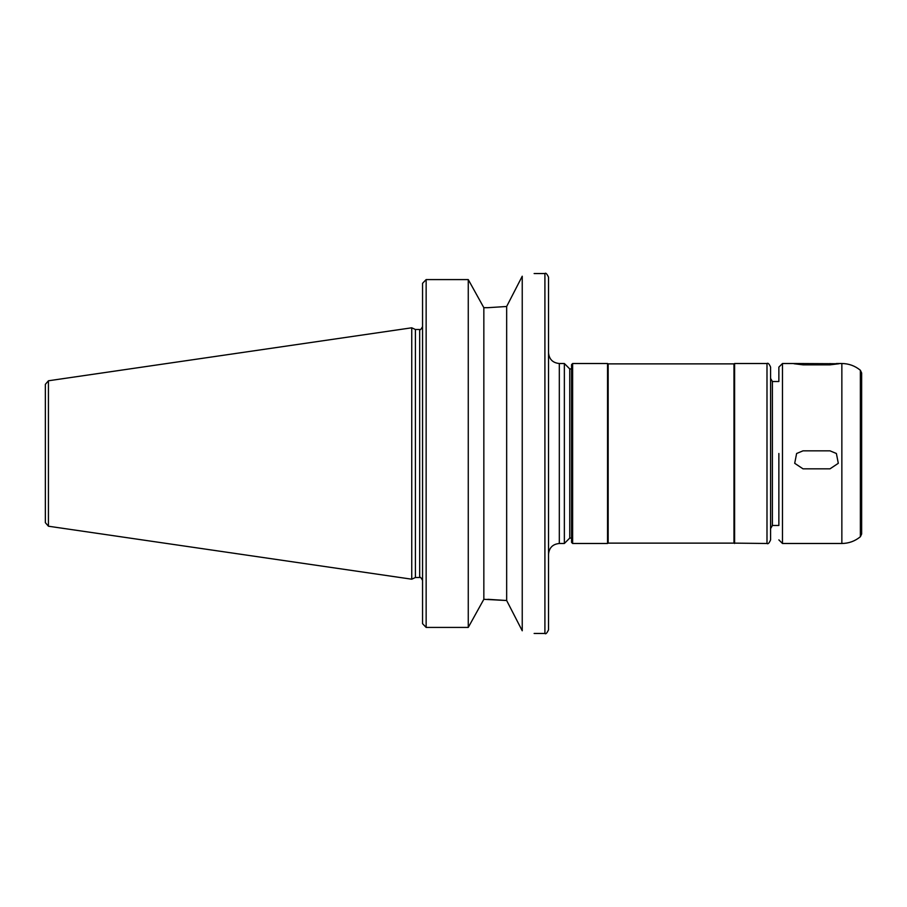 <?xml version="1.0" encoding="UTF-8"?>
<svg xmlns="http://www.w3.org/2000/svg" width="907" height="907" viewBox="0 0 907 907"><rect width="100%" height="100%" fill="white"/><g stroke="black" fill="none" stroke-linecap="round" stroke-linejoin="round"><path stroke-width="1.36" d="M803.012 450.836L830.007 450.836L836.39 453.5L838.306 463.307L830.007 468.828L803.012 468.828L794.702 463.307L796.618 453.5L803.012 450.836M803.012 363.56L838.998 363.741L830.007 364.841L803.012 364.841L794.01 363.741L796.618 363.514L803.012 363.56L803.012 364.841M770.587 378.4L772.39 381.518L778.864 381.518L778.864 367.12L782.469 363.514L782.469 543.486L841.855 543.486L841.855 363.514L836.39 363.514M522.239 276.216C537.976 272.746 537.976 272.746 522.239 276.216L506.662 306.487L487.875 307.688L506.662 306.487L506.662 600.513L522.239 630.784C537.976 634.254 537.976 634.254 522.239 630.784L522.239 276.216M487.875 307.688L483.839 307.688L468.261 279.583L426.143 279.583L422.549 283.313L422.549 623.687L426.143 627.417L468.261 627.417L483.839 599.312L506.662 600.513L487.875 599.312M422.549 326.089L422.549 283.313M483.839 307.688L483.839 599.312M468.261 279.583L468.261 627.417M422.549 623.687L422.549 580.911M548.52 453.5L548.52 629.866C546.887 633.245 545.685 634.447 544.914 633.46L544.914 273.54C545.685 272.554 546.887 273.755 548.52 277.134L548.52 453.5M559.313 543.486L559.313 363.514L564.358 363.514L564.358 543.486L559.313 543.486C552.76 544.121 549.154 547.715 548.52 554.279M564.358 363.514L569.755 368.922L569.755 538.078L564.358 543.486M572.634 363.514L571.557 364.603L571.557 542.397L572.634 543.486L607.543 543.486L607.543 363.514L572.634 363.514L572.634 543.486M607.543 363.514L608.166 363.877L608.166 543.123L607.543 543.486M608.166 363.877L733.978 363.877L733.978 543.123L766.993 543.486C767.98 544.336 769.17 543.134 770.587 539.88L770.587 367.12C769.17 363.866 767.98 362.664 766.993 363.514L766.993 543.486M733.978 363.877L734.602 363.514L734.602 543.486M772.39 381.518L772.39 525.482L778.864 525.482L778.864 453.5L778.864 525.482M778.864 381.518L778.864 367.12M860.369 536.74L860.369 370.26L861.65 373.015L861.65 533.985L860.369 536.74C854.984 541.162 848.816 543.406 841.855 543.486M45.35 384.341L45.35 522.659L48.434 526.219L48.434 380.781L45.35 384.341L45.35 502.093M48.434 380.781L411.744 327.801L411.744 579.199L48.434 526.219M411.744 327.801L415.417 329.502L415.417 577.498L411.744 579.199M830.007 364.841L830.007 363.56M426.143 279.583L426.143 627.417M415.417 329.502L419.669 329.502L419.669 577.498C420.088 576.659 421.041 577.623 422.549 580.367M534.121 633.46L544.914 633.46M534.121 273.54L544.914 273.54M559.313 363.514C552.76 362.879 549.154 359.285 548.52 352.721M569.755 538.078L571.557 538.078M569.755 368.922L571.557 368.922M608.166 543.123L733.978 543.123M734.602 363.514L766.993 363.514M770.587 528.6L772.39 525.482M782.469 543.486L778.864 539.88M782.469 363.514L796.618 363.514M860.369 370.26C854.984 365.838 848.816 363.594 841.855 363.514M415.417 577.498L419.669 577.498M419.669 329.502C420.088 330.341 421.041 329.377 422.549 326.633"/></g></svg>
